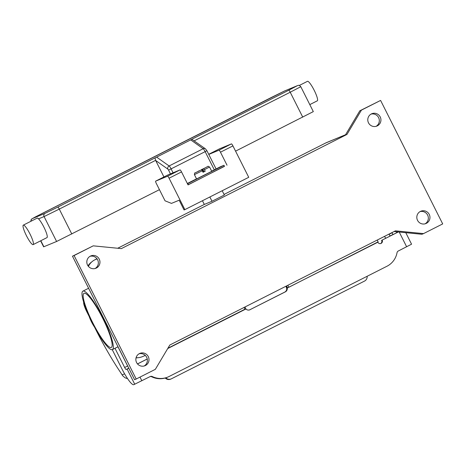 <?xml version="1.0" encoding="UTF-8"?>
<svg xmlns="http://www.w3.org/2000/svg" width="466" height="466" viewBox="0 0 466 466"><rect width="100%" height="100%" fill="white"/><g stroke="black" fill="none" stroke-linecap="round" stroke-linejoin="round"><path stroke-width="0.7" d="M214.308 169.845L205.151 151.636L171.092 168.867A3.641 0.652 -116.8 0 0 169.117 165.954L156.628 157.118L154.689 158.061L155.114 158.3L155.65 160.473L167.9 169.141A2.423 2.26 -54.7 0 1 169.117 165.954L203.176 148.718A2.423 2.26 -54.7 0 1 205.489 148.852L191.811 139.282L190.687 139.882L203.176 148.718A3.641 0.652 63.2 0 1 205.151 151.636L206.91 150.71L205.489 148.852M309.803 104.611L317.317 100.807A10.916 1.963 -116.8 0 0 314.206 90.317A10.916 1.963 -116.8 0 0 307.461 81.334L299.312 85.459M26.405 235.627A10.916 1.963 -116.8 0 0 33.156 244.609A10.916 1.963 -116.8 0 0 30.051 234.118A10.916 1.963 -116.8 0 0 23.3 225.136A10.916 1.963 -116.8 0 0 26.405 235.627M23.3 225.136L37.42 217.989L38.538 218.863A10.916 1.963 63.2 0 1 43.886 227.117A10.916 1.963 63.2 0 1 46.99 237.608L33.156 244.609M40.618 240.835L43.635 246.829L56.607 241.481L159.442 189.668M235.569 151.141L313.321 111.613L300.791 86.699C298.444 84.329 298.578 85.651 297.512 85.61A2.423 2.382 -112.5 0 0 297.349 85.686L288.728 90.235A2.423 0.437 63.2 0 1 289.334 90.748A2.423 0.437 63.2 0 1 290.219 92.233L300.791 86.699M156.628 157.118L190.687 139.882M163.933 176.952L155.65 160.473M199.174 170.76C193.122 174.371 195.155 171.698 194.398 174.622L196.576 178.956L211.745 171.325L209.566 166.991L204.446 169.688L205.209 171.208L203.083 172.28L201.568 169.77L195.912 172.502L201.568 169.77M102.712 318.284A30.313 5.458 63.2 0 1 111.345 347.426A30.313 5.458 63.2 0 1 92.6 322.466A30.313 5.458 63.2 0 1 83.967 293.33A30.313 5.458 63.2 0 1 102.712 318.284M112.364 349.622A32.742 5.895 63.2 0 1 92.291 322.839A32.742 5.895 63.2 0 1 82.872 291.163A32.742 5.895 63.2 0 1 82.942 291.134A32.742 5.895 63.2 0 1 103.015 317.917A32.742 5.895 63.2 0 1 112.44 349.587A32.742 5.895 63.2 0 1 112.364 349.622M95.111 268.515A6.67 6.559 67.5 0 0 90.06 256.3M99.246 259.113A6.67 6.559 -112.5 0 1 95.944 268.235A6.67 6.559 -112.5 0 1 87.538 265.038A6.67 6.559 -112.5 0 1 90.847 255.91A6.67 6.559 -112.5 0 1 99.246 259.113M144.14 366.002A6.67 6.559 67.5 0 0 139.089 353.787M148.281 356.601A6.67 6.559 -112.5 0 1 144.973 365.723A6.67 6.559 -112.5 0 1 136.573 362.525A6.67 6.559 -112.5 0 1 139.876 353.397A6.67 6.559 -112.5 0 1 148.281 356.601M425.108 223.82A6.67 6.559 67.5 0 0 420.058 211.605M429.244 214.418A6.67 6.559 -112.5 0 1 425.941 223.54A6.67 6.559 -112.5 0 1 417.536 220.342A6.67 6.559 -112.5 0 1 420.845 211.215A6.67 6.559 -112.5 0 1 429.244 214.418M376.079 126.333A6.67 6.559 67.5 0 0 371.023 114.118M380.215 116.931A6.67 6.559 -112.5 0 1 376.907 126.053A6.67 6.559 -112.5 0 1 368.507 122.855A6.67 6.559 -112.5 0 1 371.81 113.727A6.67 6.559 -112.5 0 1 380.215 116.931M187.466 183.72L187.769 183.592L188.311 184.676L224.495 166.362L223.954 165.284L220.517 166.706A12.733 2.289 -116.8 0 0 220.488 166.717A12.733 2.289 -116.8 0 0 220.459 166.735M188.311 184.676L188.008 184.804M224.443 166.257L188.06 184.909L181.524 171.907A2.423 0.437 -116.8 0 0 180.033 169.909L168.098 174.849A2.423 0.437 -116.8 0 0 168.092 174.849A2.423 0.437 -116.8 0 0 168.086 174.855M398.249 231.946L381.59 240.374A2.423 2.382 -112.5 0 1 380.664 243.561M398.337 231.952L381.59 240.374M382.155 240.141A2.423 2.382 -112.5 0 1 380.955 243.462A2.423 2.382 -112.5 0 1 377.897 242.297L377.78 242.017M377.233 240.06L378.13 241.842L287.242 288.07A3.641 3.577 -112.5 0 1 285.332 291.856L249.572 309.907M249.537 309.919L284.767 292.089A3.641 3.577 -112.5 0 0 286.672 288.308L285.967 286.223L287.336 287.86M167.859 377.064A19.403 19.083 -112.5 0 1 152.289 376.545L151.724 376.784A19.403 19.083 -112.5 0 0 167.288 377.297L167.859 377.064A19.403 19.083 -112.5 0 0 169.158 376.464L386.949 266.255A19.403 19.083 67.5 0 0 397.038 252.694A2.423 2.382 -112.5 0 1 398.296 250.999L411.565 244.196L405.781 232.685M396.851 232.65A19.403 3.495 63.2 0 1 396.374 231.759M151.724 376.784A2.423 2.382 67.5 0 0 150.052 376.621M137.493 363.905L147.25 358.966M377.856 242.215L286.672 288.308M245.669 308.865L245.902 308.993A3.641 3.577 67.5 0 0 250.073 309.704M137.522 363.94L147.256 359.012M152.289 376.545A2.423 2.382 67.5 0 0 150.18 376.557L133.777 384.666A19.403 3.495 63.2 0 1 121.818 368.67L112.259 349.663M114.991 348.294L124.655 367.499A2.423 0.437 -116.8 0 0 126.146 369.503L128.837 368.291M117.974 346.786L127.632 365.996A2.423 0.437 -116.8 0 0 128.156 366.934M167.917 348.219L245.832 308.772L244.924 307.012M121.335 248.611L93.241 245.844L74.088 255.537L136.194 379.021L155.347 369.328L169.822 345.021L395.448 230.839L423.542 233.606L442.7 223.913L380.594 100.429L361.435 110.122L346.96 134.435L121.335 248.611M380.594 100.429L359.822 110.791L345.341 135.105L346.96 134.435M423.542 233.606L421.922 234.276L394.079 231.532M136.194 379.021L134.575 379.691L72.469 256.207L74.088 255.537M93.241 245.844L72.469 256.207M345.574 134.721L326.73 142.514A14.551 14.312 67.5 0 0 325.751 142.963L224.053 194.427M222.195 190.74L224.344 195.009L211.995 201.26L204.312 204.434L117.688 248.256M96.975 258.735L94.808 259.83A14.551 14.312 67.5 0 0 88.424 266.371M361.435 110.122L359.822 110.791M136.084 357.731A14.551 14.312 67.5 0 0 142.316 356.682L145.316 355.442M137.656 357.737A14.067 13.834 -112.5 0 1 136.037 357.923M88.016 265.841A14.067 13.834 -112.5 0 1 91.744 261.933M184.874 209.624L184.064 209.956L179.16 200.211L171.471 203.392L165.046 200.811L156.331 183.482A2.423 0.437 63.2 0 1 155.638 181.152L167.579 176.212A2.423 0.437 63.2 0 1 169.071 178.21L184.874 209.624L248.728 177.307L232.93 145.899A2.423 0.437 -116.8 0 0 231.433 143.895L219.498 148.835A2.423 0.437 -116.8 0 0 219.492 148.84L208.71 154.293L219.498 148.835M208.774 154.421L218.985 150.198A2.423 0.437 63.2 0 1 220.476 152.196L227.012 165.197M204.312 204.434L202.448 200.73M168.092 174.849L155.638 181.152A2.423 0.437 63.2 0 1 155.644 181.146L168.098 174.849M209.846 196.984L211.995 201.26M201.277 169.886L206.962 166.95L202.704 169.1L203.7 168.692L204.446 169.688M205.209 171.208L204.009 171.704L202.704 169.1M203.997 171.674L203.001 172.123M202.302 169.269L203.607 171.867M187.769 183.592L223.954 165.284M83.676 302.242A10.427 1.876 -116.8 0 0 84.835 307.31A10.427 1.876 -116.8 0 0 86.886 311.911L89.018 316.152M393.059 234.567L393.007 234.462A2.423 0.437 -116.8 0 0 391.999 232.825L391.859 232.656M385.737 238.277L384.508 236.379M388.877 234.165L389.017 234.334A2.423 0.437 63.2 0 1 390.025 235.971L390.083 236.076M367.138 276.274A4.852 4.771 -112.5 0 1 364.563 281.056L171.43 378.794A4.852 4.771 67.5 0 1 165.849 377.827M171.104 378.945L170.539 379.178A4.852 4.771 -112.5 0 1 165.238 378.013M94.691 327.429L95.6 329.241A84.882 15.279 -116.8 0 0 117.613 367.994L122.785 375.852L124.801 377.588A6.792 6.681 67.5 0 0 127.509 378.526M167.9 169.141L168.558 170.113L171.092 168.867L173.067 172.793M168.558 170.113L170.451 173.87M288.728 90.235L191.823 139.27M154.689 158.061L57.784 207.102L45.115 213.329L32.37 218.595L40.991 214.045A2.423 0.437 63.2 0 1 40.985 214.051A2.423 0.437 63.2 0 1 40.991 214.045L271.94 97.178A2.423 0.437 -116.8 0 0 271.934 97.178A2.423 0.437 -116.8 0 0 271.928 97.184L284.604 90.952A2.423 2.382 -112.5 0 1 284.767 90.882L297.512 85.61M56.607 241.481L44.078 216.568L59.275 209.1A2.423 0.437 -116.8 0 0 58.384 207.62A2.423 0.437 -116.8 0 0 57.784 207.102M284.604 90.952L297.349 85.686M38.538 218.863L44.078 216.568A2.423 2.382 -112.5 0 1 45.115 213.329M31.111 221.181A2.423 2.382 -112.5 0 1 32.37 218.595M43.862 246.753L40.833 240.724M71.805 234.014L59.275 209.1L155.592 160.362M194.165 140.843L290.219 92.233L302.749 117.147M194.398 174.622L202.32 170.766M89.006 315.96A9.699 1.748 -116.8 0 0 91.511 321.936A9.699 1.748 -116.8 0 0 94.522 327.109M285.332 291.856L284.767 292.089M406.632 246.776L399.222 232.039M287.464 287.703L286.573 285.938M288.728 287.079L287.831 285.297M245.902 308.993L167.719 348.556M139.992 377.099L141.845 380.774M126.146 369.503L128.779 368.169M124.655 367.499L127.632 365.996M134.75 384.264L127.125 369.095M244.953 309.232L244.056 307.449M345.539 134.779L325.751 142.963M97.091 258.886L94.808 259.83M232.93 145.899L220.476 152.196M231.433 143.895L218.985 150.198M180.033 169.909L167.579 176.212M181.524 171.907L169.071 178.21M203.7 168.692L201.306 169.682C210.667 165.564 206.642 165.861 209.566 166.991M220.517 166.706L211.669 171.179L220.488 166.717M196.524 178.845L187.349 183.488L196.524 178.845M393.007 234.462L390.025 235.971M391.999 232.825L389.017 234.334M122.08 374.891L124.603 373.843M216.084 168.948L206.91 150.71M30.89 221.292L31.024 219.911L31.606 219.061L35.329 216.946L284.767 90.882M82.872 291.163L88.592 288.268M88.831 315.575L91.482 321.942L94.709 327.458M244.941 307.001L245.832 308.772M112.44 349.587L118.014 346.768"/></g></svg>

